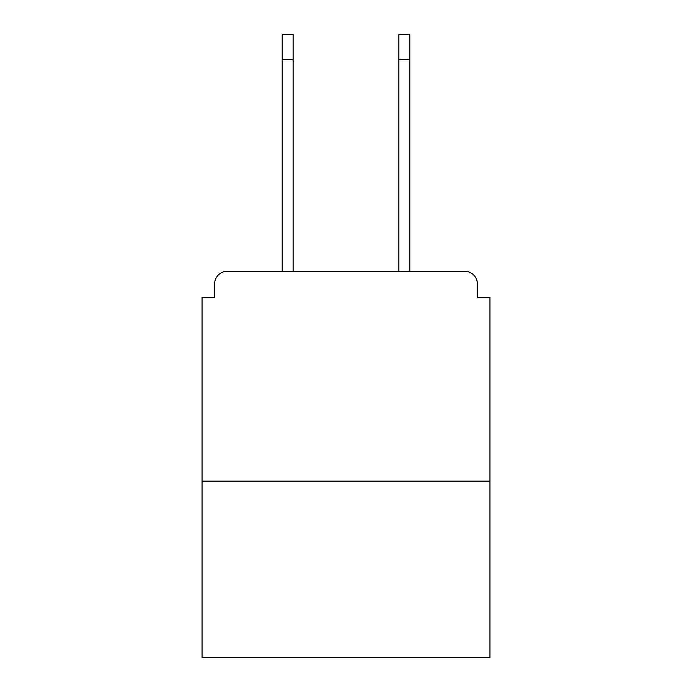 <?xml version="1.0" encoding="UTF-8"?>
<svg xmlns="http://www.w3.org/2000/svg" width="692" height="692" viewBox="0 0 692 692"><rect width="100%" height="100%" fill="white"/><g stroke="black" fill="none" stroke-linecap="round" stroke-linejoin="round"><path stroke-width="1.04" d="M477.359 297.318L477.359 283.884L477.359 297.318L489.953 297.318L489.953 657.4L202.047 657.4L202.047 297.318L214.641 297.318L214.641 283.884L214.641 297.318M489.953 481.139L202.047 481.139M477.359 283.884A12.594 12.594 0 0 0 464.764 271.299L227.236 271.299A12.594 12.594 0 0 0 214.641 283.884M464.764 271.299L411.472 271.299L464.764 271.299M280.528 271.299L227.236 271.299L280.528 271.299M282.206 59.78L282.206 34.6L293.123 34.6L293.123 59.78L282.206 59.78L282.206 271.299M293.123 271.299L293.123 59.78M398.877 271.299L398.877 34.6L409.794 34.6L409.794 59.78L398.877 59.78M409.794 271.299L409.794 59.78"/></g></svg>
